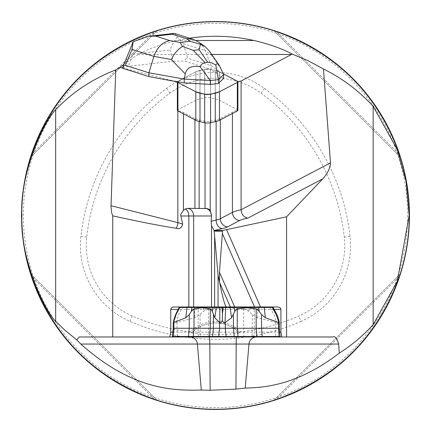 <?xml version="1.0" encoding="UTF-8"?>
<svg xmlns="http://www.w3.org/2000/svg" width="431" height="431" viewBox="0 0 431 431"><rect width="100%" height="100%" fill="white"/><g stroke="black" fill="none" stroke-linecap="round" stroke-linejoin="round"><path stroke-width="0.32" stroke-dasharray="2.15 1.62" d="M210.22 121.224L216.125 119.883A24.201 4.617 180 0 0 220.327 118.493L232.428 112.152A39.684 7.575 -0 0 1 237.896 110.217A9.681 1.848 -0 0 0 237.325 109.668L219.46 100.304A24.201 4.617 -0 0 0 215.258 98.914L210.592 97.859A3.874 0.738 -0 0 0 204.66 97.859L199.995 98.914A24.201 4.617 -0 0 0 195.793 100.304L177.928 109.668A9.681 1.848 -0 0 0 177.346 110.304A9.681 1.848 -0 0 0 177.356 110.384L177.841 110.508A39.684 7.575 180 0 1 183.439 112.475L194.925 118.493A24.201 4.617 180 0 0 199.127 119.883L205.032 121.224A3.389 0.646 180 0 0 210.22 121.224L210.22 122.819M122.452 67.974L174.442 81.141M237.896 110.217L237.896 81.712M79.223 336.977L203.685 336.977M124.009 64.165L138.103 54.484C147.758 49.096 160.715 44.431 176.974 40.487L189.435 38.181M190.965 208.243L203.109 208.243M21.911 215.5A193.589 193.589 0 0 0 215.5 409.089A193.589 193.589 0 0 0 409.089 215.5A193.589 193.589 0 0 0 215.5 21.911A193.589 193.589 0 0 0 21.911 215.5M409.089 215.5A193.589 193.589 0 0 1 118.708 383.154A193.589 193.589 0 0 1 118.708 47.846A193.589 193.589 0 0 1 409.089 215.5M399.138 276.761L399.968 274.218L399.138 276.761C377.464 336.67 336.67 377.464 276.761 399.138L274.218 399.968L276.761 399.138C336.67 377.464 377.464 336.67 399.138 276.761L276.761 399.138L399.138 276.761M31.862 154.239L31.032 156.782L31.862 154.239C53.536 94.33 94.33 53.536 154.239 31.862L156.782 31.032L154.239 31.862C94.33 53.536 53.536 94.33 31.862 154.239L154.239 31.862L31.862 154.239M399.138 154.239L399.968 156.782L399.138 154.239C377.464 94.33 336.67 53.536 276.761 31.862L274.218 31.032L276.761 31.862C336.67 53.536 377.464 94.33 399.138 154.239L276.761 31.862L399.138 154.239M154.239 399.138L156.782 399.968L154.239 399.138C94.33 377.464 53.536 336.67 31.862 276.761L31.032 274.218L31.862 276.761C53.536 336.67 94.33 377.464 154.239 399.138L31.862 276.761L154.239 399.138M240.568 331.924L238.742 332.172L239.631 333.044C223.447 335.226 207.354 335.226 191.369 333.044L192.258 332.172L190.432 331.924A35.331 35.331 0 0 1 240.568 331.924A207.478 207.478 0 0 0 298.775 315.998A76.804 76.804 0 0 0 344.267 237.05A207.478 207.478 0 0 0 260.992 93.123A76.804 76.804 0 0 0 170.008 93.123A207.478 207.478 0 0 0 86.733 237.05A76.804 76.804 0 0 0 132.225 315.998A207.478 207.478 0 0 0 190.432 331.924M301.118 321.343A213.313 213.313 0 0 1 129.882 321.343A82.639 82.639 0 0 1 80.931 236.393A213.313 213.313 0 0 1 166.549 88.42A82.639 82.639 0 0 1 264.451 88.42A213.313 213.313 0 0 1 350.069 236.393A82.639 82.639 0 0 1 301.118 321.343L298.775 315.998M407.634 215.5A192.134 192.134 0 0 1 119.43 381.893A192.134 192.134 0 0 1 119.43 49.107A192.134 192.134 0 0 1 407.634 215.5M239.631 333.044A33.877 33.877 0 0 0 191.369 333.044M238.742 332.172A33.877 33.877 0 0 0 192.258 332.172M274.218 399.968L399.968 274.218L274.218 399.968M156.782 31.032L31.032 156.782L156.782 31.032M399.968 156.782L274.218 31.032L399.968 156.782M31.032 274.218L156.782 399.968L31.032 274.218M236.818 336.977L332.818 336.977M223.635 78.372L210.592 69.353A3.874 0.738 0 0 0 204.66 69.353L199.995 70.415A24.201 4.617 0 0 0 195.793 71.799L204.66 69.353L210.592 69.353L215.258 70.415L219.46 71.799L223.317 73.825L219.46 71.799A24.201 4.617 0 0 0 215.258 70.415L211.147 69.477L184.619 61.04L186.149 58.697L187.674 58.212L183.175 43.553L205.151 50.535L202.43 45.734L198.54 41.985M122.458 67.979L128.169 66.347L133.147 54.187L132.29 49.339L132.409 44.215L132.974 42.26M175.018 33.602L177.173 36.683L172.174 44.765L169.997 49.964L173.44 61.159L128.169 66.347M173.44 61.159L184.619 61.04M198.265 336.492L198.147 332.139L254.236 332.139L254.182 336.492M173.467 306.969L218.059 306.969M230.343 306.969L278.232 306.969M172.799 332.139L198.147 332.139L198.147 309.388L178.095 309.388M279.703 332.139L254.236 332.139L254.295 307.454M197.996 307.454L198.147 309.388L274.299 309.388M223.317 73.825L219.46 71.799A24.201 4.617 -0 0 0 215.258 70.415L210.592 69.353A3.874 0.738 -0 0 0 204.66 69.353L199.995 70.415A24.201 4.617 -0 0 0 195.793 71.799L177.928 81.168A9.681 1.848 0 0 0 177.373 81.664L195.793 71.799L177.928 81.168A9.681 1.848 -0 0 0 177.373 81.664M211.125 69.461L211.125 65.657L223.635 74.568M209.191 50.793L211.292 54.904L205.151 50.535L211.125 65.657L187.674 58.212M177.173 36.683L183.175 43.553M177.356 110.384A9.681 1.848 180 0 1 177.346 110.304A9.681 1.848 180 0 1 177.928 109.668L195.793 100.304A24.201 4.617 180 0 1 199.995 98.914L204.66 97.859A3.874 0.738 180 0 1 210.592 97.859L215.258 98.914A24.201 4.617 180 0 1 219.46 100.304L237.325 109.668A9.681 1.848 180 0 1 237.907 110.304M173.677 320.562L175.029 323.277L176.408 322.205L176.996 322.393L194.785 317.814L200.022 314.641L203.373 311.408L208.539 308.822L226.113 307.691L243.687 308.822L248.886 311.408L252.286 314.641L257.625 317.814L275.77 322.393L276.357 322.205L277.715 323.277L278.959 320.562M279.299 328.266L173.208 328.266M276.492 313.714L272.505 307.454L269.564 307.454L273.847 314.21L276.357 322.205M176.408 322.205L178.332 315.25L180.724 310.53L182.895 307.454L269.564 307.454M182.895 307.454L179.872 307.454L176.02 313.714M280.161 336.492L172.341 336.492M173.251 336.492L279.029 336.492M177.841 110.508L177.841 110.886M216.125 119.883L216.125 121.477M199.127 121.477L199.127 119.883M205.032 122.819L205.032 121.224M220.327 118.493L220.327 119.845M232.428 112.152L232.428 113.498M183.439 112.475L183.439 113.822M194.925 119.845L194.925 118.493M129.882 321.343L132.225 315.998M166.549 88.42L170.008 93.123M80.931 236.393L86.733 237.05M350.069 236.393L344.267 237.05M264.451 88.42L260.992 93.123M211.75 54.484L138.103 54.484M176.974 40.487L196.035 40.487M177.928 81.168L177.928 109.668L177.928 81.168M195.793 100.304L195.793 71.799L195.793 100.304M204.66 97.859L204.66 69.353L204.66 97.859M199.995 70.415L199.995 98.914L199.995 70.415M210.592 69.353L210.592 97.859L210.592 69.353M215.258 98.914L215.258 70.415L215.258 98.914M237.325 109.668L237.325 81.168L237.325 109.668M219.46 71.799L219.46 100.304L219.46 71.799M133.147 54.187L169.997 49.964M211.292 54.904L221.599 69.768M176.996 322.393L177.216 336.492M275.77 322.393L275.619 336.492M200.022 314.641L200.248 336.492M208.539 308.822L208.577 336.492M243.687 308.822L243.725 336.492M252.286 314.641L252.135 336.492M257.625 317.814L257.862 307.454M248.886 311.408L248.854 307.454M203.351 307.454L203.373 311.408M194.413 307.454L194.785 317.814M177.346 110.304L177.346 81.798L177.346 110.304"/><path stroke-width="0.65" d="M174.442 81.141L177.373 81.664A9.681 1.848 0 0 0 177.346 81.798A9.681 1.848 0 0 0 177.356 81.879L148.894 76.594L148.894 72.796L125.232 65.302L123.702 66.051L122.388 68.179L148.894 76.594M189.435 38.181C211.104 35.019 232.632 35.784 254.026 40.487C269.418 44.151 282.16 48.692 292.25 54.107L241.101 80.99A39.684 7.575 -0 0 0 237.896 81.712A9.681 1.848 0 0 0 237.325 81.168L223.317 73.825L237.325 81.168L237.325 82.429L219.46 91.792L210.592 94.244L204.66 94.244L195.793 91.792L177.928 82.429L177.373 81.664A9.681 1.848 -0 0 0 177.346 81.798A9.681 1.848 -0 0 0 177.928 82.429L195.793 91.792A24.201 4.617 -0 0 0 199.995 93.182L204.66 94.244A3.874 0.738 -0 0 0 210.592 94.244L215.258 93.182A24.201 4.617 -0 0 0 219.46 91.792L237.325 82.429A9.681 1.848 -0 0 0 237.907 81.798L237.907 110.304A9.681 1.848 180 0 1 237.325 110.934L219.46 120.297A24.201 4.617 180 0 1 215.258 121.687L210.592 122.749A3.874 0.738 180 0 1 204.66 122.749L199.995 121.687A24.201 4.617 180 0 1 195.793 120.297L177.928 110.934A9.681 1.848 180 0 1 177.356 110.384L177.356 81.879M111.02 205.706L177.841 222.622A39.684 7.575 180 0 1 182.663 224.217C181.499 228.069 179.291 229.416 176.037 228.252C159.61 225.709 138.707 221.62 113.337 215.985L112.733 215.85L111.715 212.984L111.004 206.503L115.745 69.93L120.023 67.36L122.452 67.974M178.095 309.388L170.751 309.388L171.344 307.879L172.863 307.034L188.848 306.969L188.848 215.985L193.648 215.985A7.742 6.869 90 0 0 187.894 208.345L207.246 208.529L209.277 209.477L210.22 210.506L211.492 215.597L211.476 215.985L193.648 215.985L193.648 306.969L211.502 306.969L211.502 225.666L211.152 221.254L211.476 215.985M241.101 80.99L241.101 209.735L330.491 162.87L323.465 68.982C342.413 78.377 358.975 90.822 373.154 106.322L397.226 149.498L406.099 181.586L409.164 215.5L397.29 281.33L373.154 324.678C363.15 335.641 351.863 345.123 339.278 353.134C296.986 385.567 264.348 387.582 245.212 388.089L235.946 389.139L210.145 390.27L201.304 390.05C176.424 390.534 133.987 391.617 80.812 344.046L76.75 339.86L64.289 329.677L55.674 321.273C45.201 311.635 19.266 257.722 21.9 215.586C19.185 173.278 45.18 119.473 55.674 109.727C72.586 92.062 92.606 78.798 115.745 69.93M187.894 208.345L185.346 208.922L183.439 210.355L180.848 214.212L180.751 215.333L182.663 224.217M113.337 215.985L112.733 215.985L112.733 336.977L79.223 336.977L76.75 339.86M170.751 309.388L170.751 332.139L169.798 336.977L112.733 336.977M339.278 353.134L338.707 344.046C336.961 338.222 335 335.868 332.818 336.977L286.588 336.977L286.588 216.804L222.579 230.51L219.444 272.209L219.621 282.316L218.059 275.134L214.132 230.51L211.502 225.666M226.539 229.545L260.507 306.969L254.559 306.969L222.288 233.424M286.588 336.977L281.863 336.977L280.915 332.139L280.915 309.388L280.328 307.879L278.232 306.969L260.507 306.969M226.291 306.969L230.343 306.969L219.686 282.688C222.477 296.873 224.68 304.965 226.291 306.969L211.502 306.969M219.444 272.209L234.696 306.969L254.559 306.969M219.686 282.688L219.621 282.316M193.648 306.969L188.848 306.969M234.696 306.969L218.059 306.969L218.059 275.134M281.863 336.977L169.798 336.977M409.45 215.5A193.95 193.95 0 0 0 215.5 21.55A193.95 193.95 0 0 0 21.55 215.5A193.95 193.95 0 0 0 215.5 409.45A193.95 193.95 0 0 0 409.45 215.5M120.023 67.36L124.009 64.165M292.25 54.107L308.23 60.771L323.465 68.982M330.491 162.87C330.329 167.826 327.765 173.143 322.803 178.822L247.787 218.151C243.768 217.246 241.543 214.439 241.101 209.735A39.684 7.575 180 0 0 232.428 212.391L220.327 218.732L220.327 119.845M286.588 216.804L322.803 178.822M222.579 230.51L214.132 230.51M198.276 336.977L198.265 336.492M254.182 336.492L254.177 336.977M170.751 332.139L172.799 332.139M197.775 306.969L197.996 307.454M254.295 307.454L254.392 306.969M279.703 332.139L280.915 332.139M177.373 81.664L184.247 82.887L210.296 84.406L218.436 83.469L223.635 78.372L223.635 74.568L218.436 79.67L210.323 80.549L200.156 66.794C191.644 65.302 186.682 67.678 185.265 73.933L171.285 59.494L153.937 56.407L148.894 72.796L184.247 79.083L185.265 73.933M200.156 66.794L201.132 64.909L202.845 63.309L204.58 62.657L207.785 62.274L211.546 62.759L215.818 65C216.696 63.195 217.876 63.346 219.363 65.458L223.635 74.568M215.818 65L218.409 79.616M184.247 82.887L184.247 79.083L210.323 80.549M218.436 83.469L218.436 79.67M210.296 84.406L210.296 80.602M205.075 46.64L198.54 41.985L193.53 39.48L186.381 38.682L172.238 34.194L173.838 33.386L175.018 33.602M122.42 68.05L133.211 41.721L148.533 36.285L155.645 36.096L169.787 40.584C162.342 42.19 157.062 47.458 153.937 56.407L131.961 49.425L133.211 41.721M209.191 50.793L205.118 46.667L200.458 44.318L199.079 49.716L193.255 50.384L182.405 46.386L178.693 49.22L176.117 51.898L173.817 54.963L171.285 59.494M182.405 46.386L180.158 42.432L190.049 41.301L200.458 44.318M237.907 81.798A9.681 1.848 -0 0 0 237.325 81.168L223.317 73.825M173.909 322.393L173.58 322.205L173.208 323.239L173.208 328.266L279.299 328.266L279.299 323.078L278.792 322.205L278.415 322.393L265.388 317.814L261.558 314.641L259.241 311.408L256.165 308.822L246.71 307.691L237.26 308.822L234.76 311.408L231.592 317.814L225.294 322.393L225.041 322.205L224.583 323.115L224.05 323.277L222.337 320.562L220.667 323.277L220.176 323.115L219.772 322.205L219.562 322.393L214.794 317.814L212.364 311.408L210.269 308.822L202.15 307.691L194.025 308.822L191.326 311.408L189.236 314.641L185.75 317.814L173.909 322.393L173.909 328.266L173.251 336.492L280.161 336.492L279.299 328.266M173.208 323.277L173.677 320.562A51.628 43.542 90 0 1 176.02 313.714L178.407 308.822L179.231 307.454L179.775 307.454L176.22 314.21L173.58 322.205M278.792 322.205L276.492 315.25L272.241 307.454L273.055 307.454L276.492 313.714A51.628 45.794 90 0 1 278.959 320.562L279.277 323.277M219.772 322.205L219.837 307.454L179.775 307.454M219.837 307.454L225.628 307.454L225.041 322.205M272.241 307.454L225.628 307.454M272.505 307.454L273.087 307.454L274.434 309.614M179.872 307.454L179.221 307.454L178.348 308.898M222.337 320.562A51.628 2.252 -90 0 1 222.461 313.714L223.231 307.454M222.461 313.714L222.051 307.454M173.208 328.266L172.341 336.492L173.251 336.492M243.725 336.492L173.251 336.492L243.725 336.492M177.841 110.886L177.841 222.622A7.742 6.072 104.2 0 1 176.037 228.252M210.22 122.819L210.22 210.506M216.125 121.477L216.125 220.122L211.152 221.254M199.127 208.243L199.127 121.477M205.032 208.265L205.032 122.819M232.428 113.498L232.428 212.391A7.742 7.144 62.3 0 0 239.706 220.5L227.606 226.841A31.942 6.093 180 0 1 222.057 228.672L214.099 230.483M222.057 228.672A7.742 5.824 77.2 0 1 216.125 220.122A24.201 4.617 -0 0 0 220.327 218.732A7.742 7.144 62.3 0 0 227.606 226.841M183.439 113.822L183.439 210.355M194.925 208.243L194.925 119.845M185.346 208.922A7.742 5.932 90 0 1 188.848 215.985L180.885 215.985M214.633 235.822L214.633 306.969M373.154 324.678L373.154 106.322M247.787 218.151A31.942 6.093 -0 0 0 239.706 220.5M211.492 215.597A7.742 6.869 90 0 0 205.275 208.275M55.674 109.727L55.674 321.273M235.946 389.139L236.172 344.046L209.827 344.046L210.145 390.27M201.304 390.05L197.387 344.046L80.812 344.046M338.707 344.046L248.989 344.046L245.212 388.089M256.547 336.977A7.742 7.591 90 0 0 248.989 344.046L236.172 344.046A7.742 0.447 90 0 1 236.619 336.977M209.299 337.037A7.742 0.609 90 0 1 209.827 344.046L197.387 344.046A7.742 7.537 90 0 0 189.877 336.977M291.663 54.484L211.75 54.484M196.035 40.487L254.026 40.487M222.504 231.161L214.196 231.161M280.915 309.388L274.299 309.388M190.049 41.301L186.381 38.682M172.238 34.194L155.645 36.096M169.787 40.584L180.158 42.432M131.961 49.425L125.448 65.345M207.785 62.274L199.079 49.716M193.255 50.384L205.064 62.587M177.928 82.429L177.928 110.934M195.793 120.297L195.793 91.792M204.66 122.749L204.66 94.244M199.995 93.182L199.995 121.687M210.592 94.244L210.592 122.749M215.258 121.687L215.258 93.182M237.325 110.934L237.325 82.429M219.46 91.792L219.46 120.297M278.415 322.393L279.029 336.492M219.562 322.393L219.562 328.266L218.727 336.492M225.294 322.393L225.294 328.266L226.108 336.492M237.26 308.822L237.26 328.266L237.987 336.492M233.451 314.641L233.451 328.266L234.259 336.492M213.393 314.641L213.393 328.266L212.558 336.492M210.269 308.822L210.269 328.266L209.504 336.492M194.025 308.822L194.025 328.266L193.26 336.492M189.236 314.641L189.236 328.266L188.573 336.492M261.558 314.641L261.558 328.266L262.167 336.492M256.165 308.822L256.165 328.266L256.892 336.492M185.75 317.814L187.043 307.454M191.326 311.408L191.887 307.454M212.914 307.454L212.364 311.408M216.367 307.454L214.794 317.814M258.708 307.454L259.241 311.408M264.198 307.454L265.388 317.814M231.592 317.814L230.073 307.454M234.76 311.408L234.238 307.454M148.533 36.306L173.838 33.408M174.647 33.483L193.53 39.48M219.363 65.458L209.24 50.858"/></g></svg>
